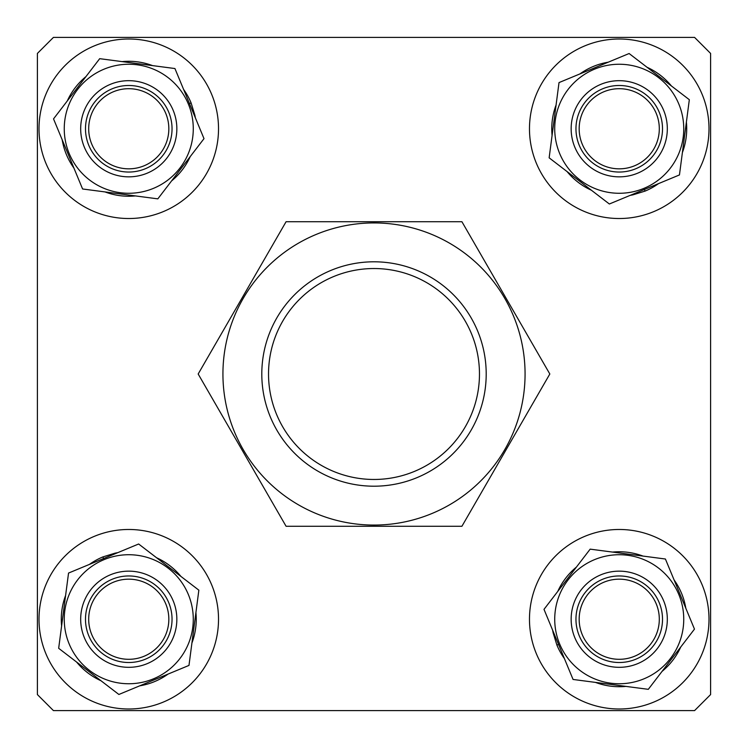 <?xml version="1.0" encoding="UTF-8"?>
<svg xmlns="http://www.w3.org/2000/svg" width="748" height="748" viewBox="0 0 748 748"><rect width="100%" height="100%" fill="white"/><g stroke="black" fill="none" stroke-linecap="round" stroke-linejoin="round"><path stroke-width="1.12" d="M694.574 37.4L53.426 37.4L37.4 53.426L37.4 694.574L53.426 710.6L694.574 710.6L710.6 694.574L710.6 53.426L694.574 37.4M374 268.532A105.468 105.468 0 0 0 268.532 374A105.468 105.468 0 0 0 374 479.468A105.468 105.468 0 0 0 479.468 374A105.468 105.468 0 0 0 374 268.532M374 486.2A112.2 112.2 0 0 1 261.8 374A112.2 112.2 0 0 1 374 261.8A112.2 112.2 0 0 1 486.2 374A112.2 112.2 0 0 1 374 486.2M659.306 128.759A40.074 40.074 0 0 0 619.241 88.694A40.074 40.074 0 0 0 579.167 128.759A40.074 40.074 0 0 0 619.241 168.833A40.074 40.074 0 0 0 659.306 128.759M575.96 128.759A43.281 43.281 0 0 1 619.241 85.487A43.281 43.281 0 0 1 662.513 128.759A43.281 43.281 0 0 1 619.241 172.04A43.281 43.281 0 0 1 575.96 128.759M574.819 147.178A48.087 48.087 0 0 1 600.822 84.346A48.087 48.087 0 0 1 663.654 110.339A48.087 48.087 0 0 1 637.661 173.181A48.087 48.087 0 0 1 574.819 147.178M678.829 104.047A64.515 64.515 0 0 1 643.953 188.356A64.515 64.515 0 0 1 559.644 153.471A64.515 64.515 0 0 1 594.529 69.171A64.515 64.515 0 0 1 678.829 104.047M549.144 157.828L609.358 203.998L679.455 174.939L689.329 99.699L629.115 53.529L559.018 82.589L549.144 157.828M658.567 183.597A67.479 67.479 0 0 1 645.085 191.095L633.004 194.826A67.479 67.479 0 0 1 630.255 195.34M591.416 190.235A67.479 67.479 0 0 1 567.087 171.591M552.08 135.407A67.479 67.479 0 0 1 556.073 105.019M579.906 73.93A67.479 67.479 0 0 1 608.218 62.187M647.057 67.283A67.479 67.479 0 0 1 671.386 85.936M686.393 122.12A67.479 67.479 0 0 1 682.4 152.508M633.004 194.826L632.78 194.293M645.085 191.095L644.411 189.468M702.148 94.379A89.76 89.76 0 0 1 653.621 211.675A89.76 89.76 0 0 1 536.325 163.148A89.76 89.76 0 0 1 584.852 45.852A89.76 89.76 0 0 1 702.148 94.379M619.241 659.306A40.074 40.074 0 0 0 659.306 619.241A40.074 40.074 0 0 0 619.241 579.167A40.074 40.074 0 0 0 579.167 619.241A40.074 40.074 0 0 0 619.241 659.306M619.241 575.96A43.281 43.281 0 0 1 662.513 619.241A43.281 43.281 0 0 1 619.241 662.513A43.281 43.281 0 0 1 575.96 619.241A43.281 43.281 0 0 1 619.241 575.96M88.694 619.241A40.074 40.074 0 0 0 128.759 659.306A40.074 40.074 0 0 0 168.833 619.241A40.074 40.074 0 0 0 128.759 579.167A40.074 40.074 0 0 0 88.694 619.241M172.04 619.241A43.281 43.281 0 0 1 128.759 662.513A43.281 43.281 0 0 1 85.487 619.241A43.281 43.281 0 0 1 128.759 575.96A43.281 43.281 0 0 1 172.04 619.241M128.759 88.694A40.074 40.074 0 0 0 88.694 128.759A40.074 40.074 0 0 0 128.759 168.833A40.074 40.074 0 0 0 168.833 128.759A40.074 40.074 0 0 0 128.759 88.694M128.759 172.04A43.281 43.281 0 0 1 85.487 128.759A43.281 43.281 0 0 1 128.759 85.487A43.281 43.281 0 0 1 172.04 128.759A43.281 43.281 0 0 1 128.759 172.04M653.621 702.148A89.76 89.76 0 0 1 536.325 653.621A89.76 89.76 0 0 1 584.852 536.325A89.76 89.76 0 0 1 702.148 584.852A89.76 89.76 0 0 1 653.621 702.148M45.852 653.621A89.76 89.76 0 0 1 94.379 536.325A89.76 89.76 0 0 1 211.675 584.852A89.76 89.76 0 0 1 163.148 702.148A89.76 89.76 0 0 1 45.852 653.621M94.379 45.852A89.76 89.76 0 0 1 211.675 94.379A89.76 89.76 0 0 1 163.148 211.675A89.76 89.76 0 0 1 45.852 163.148A89.76 89.76 0 0 1 94.379 45.852M564.403 658.567A67.479 67.479 0 0 1 556.905 645.085L553.174 633.004A67.479 67.479 0 0 1 552.66 630.255M557.765 591.416A67.479 67.479 0 0 1 576.409 567.087M612.593 552.08A67.479 67.479 0 0 1 642.981 556.073M674.07 579.906A67.479 67.479 0 0 1 685.813 608.218M680.717 647.057A67.479 67.479 0 0 1 662.064 671.386M625.88 686.393A67.479 67.479 0 0 1 595.492 682.4M553.174 633.004L553.707 632.78M556.905 645.085L558.532 644.411M89.433 564.403A67.479 67.479 0 0 1 102.915 556.905L114.996 553.174A67.479 67.479 0 0 1 117.745 552.66M156.584 557.765A67.479 67.479 0 0 1 180.913 576.409M195.92 612.593A67.479 67.479 0 0 1 191.927 642.981M168.094 674.07A67.479 67.479 0 0 1 139.782 685.813M100.943 680.717A67.479 67.479 0 0 1 76.614 662.064M61.607 625.88A67.479 67.479 0 0 1 65.6 595.492M114.996 553.174L115.22 553.707M102.915 556.905L103.589 558.532M183.597 89.433A67.479 67.479 0 0 1 191.095 102.915L194.826 114.996A67.479 67.479 0 0 1 195.34 117.745M190.235 156.584A67.479 67.479 0 0 1 171.591 180.913M135.407 195.92A67.479 67.479 0 0 1 105.019 191.927M73.93 168.094A67.479 67.479 0 0 1 62.187 139.782M67.283 100.943A67.479 67.479 0 0 1 85.936 76.614M122.12 61.607A67.479 67.479 0 0 1 152.508 65.6M194.826 114.996L194.293 115.22M191.095 102.915L189.468 103.589M600.822 574.819A48.087 48.087 0 0 1 663.654 600.822A48.087 48.087 0 0 1 637.661 663.654A48.087 48.087 0 0 1 574.819 637.661A48.087 48.087 0 0 1 600.822 574.819M643.953 678.829A64.515 64.515 0 0 1 559.644 643.953A64.515 64.515 0 0 1 594.529 559.644A64.515 64.515 0 0 1 678.829 594.529A64.515 64.515 0 0 1 643.953 678.829M590.172 549.144L544.002 609.358L573.062 679.455L648.301 689.329L694.471 629.115L665.411 559.018L590.172 549.144M173.181 600.822A48.087 48.087 0 0 1 147.178 663.654A48.087 48.087 0 0 1 84.346 637.661A48.087 48.087 0 0 1 110.339 574.819A48.087 48.087 0 0 1 173.181 600.822M69.171 643.953A64.515 64.515 0 0 1 104.047 559.644A64.515 64.515 0 0 1 188.356 594.529A64.515 64.515 0 0 1 153.471 678.829A64.515 64.515 0 0 1 69.171 643.953M198.856 590.172L138.642 544.002L68.545 573.062L58.671 648.301L118.885 694.471L188.982 665.411L198.856 590.172M147.178 173.181A48.087 48.087 0 0 1 84.346 147.178A48.087 48.087 0 0 1 110.339 84.346A48.087 48.087 0 0 1 173.181 110.339A48.087 48.087 0 0 1 147.178 173.181M104.047 69.171A64.515 64.515 0 0 1 188.356 104.047A64.515 64.515 0 0 1 153.471 188.356A64.515 64.515 0 0 1 69.171 153.471A64.515 64.515 0 0 1 104.047 69.171M157.828 198.856L203.998 138.642L174.939 68.545L99.699 58.671L53.529 118.885L82.589 188.982L157.828 198.856M222.932 374A151.068 151.068 0 0 1 374 222.932A151.068 151.068 0 0 1 525.068 374A151.068 151.068 0 0 1 374 525.068A151.068 151.068 0 0 1 222.932 374M549.827 374L461.918 221.726L286.082 221.726L198.173 374L286.082 526.274L461.918 526.274L549.827 374"/></g></svg>
